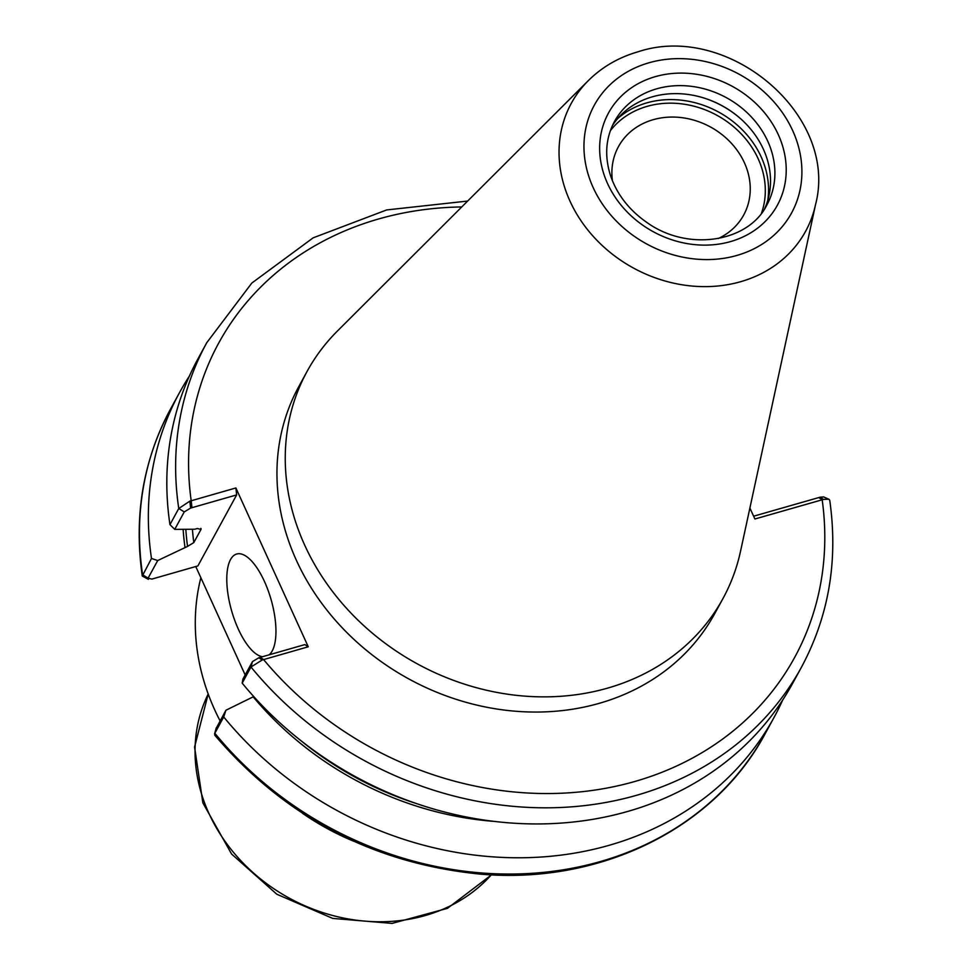 <?xml version="1.0" encoding="UTF-8"?>
<svg xmlns="http://www.w3.org/2000/svg" width="972" height="972" viewBox="0 0 972 972"><rect width="100%" height="100%" fill="white"/><g stroke="black" fill="none" stroke-linecap="round" stroke-linejoin="round"><path stroke-width="1.46" d="M612.433 180.792A71.345 61.358 -151.4 0 1 618.447 146.651A71.345 61.358 -151.4 0 1 710.471 126.992A71.345 61.358 -151.4 0 1 743.689 215.031A71.345 61.358 -151.4 0 1 718.223 238.553M828.873 499.219L823.588 496.923L820.149 497.178L823.503 499.401L828.873 499.219L829.724 500.203C838.314 560.394 828.873 616.102 801.39 667.339A338.742 291.296 -151.4 0 1 250.995 667.011L262.209 659.988L308.258 646.781L235.88 487.956L189.819 501.163L178.763 508.502L169.954 524.637A338.742 291.296 -151.4 0 1 197.96 358.826L206.769 342.691A338.742 291.296 -151.4 0 0 178.763 508.502L184.255 511.916L190.621 508.077L189.819 501.163M820.149 497.178L753.628 516.205M749.886 508.016L754.892 518.999L823.503 499.401M801.39 667.339L792.581 683.474A338.742 291.296 -151.4 0 1 242.186 683.134L250.995 667.011L252.465 661.604L242.927 679.063L242.186 683.134M815.557 204.533L740.555 551.173A236.925 203.743 -151.4 0 1 722.937 598.594L714.639 613.769A236.925 203.743 -151.4 0 1 503.897 710.022A236.925 203.743 -151.4 0 1 296.424 560.394A236.925 203.743 -151.4 0 1 298.732 386.698L307.031 371.511A236.925 203.743 -151.4 0 1 337.393 331.051L588.412 80.53C602.154 66.959 618.666 57.384 637.948 51.82C728.162 21.639 839.043 115.291 815.557 204.533A133.48 114.793 -151.4 0 1 702.938 286.619A133.48 114.793 -151.4 0 1 570.005 201.18A133.48 114.793 -151.4 0 1 588.412 80.53M190.621 508.077L236.658 494.906L197.887 565.923L151.851 579.093L148.084 578.158L157.695 560.552L187.547 546.41L193.793 542.607L200.961 529.473L197.328 528.501L194.74 529.242L174.717 529.375L184.255 511.916M169.954 524.637L174.717 529.375M782.703 700.034A338.742 291.296 -151.4 0 1 774.113 717.3L765.231 733.581C714.906 828.326 600.635 884.484 481.019 874.193C373.831 863.731 285.1 817.403 214.8 735.209L214.836 733.24L223.718 716.972L225.917 710.24L216.136 728.441M774.113 717.3A338.742 291.296 -151.4 0 1 223.718 716.972M493.205 821.316A307.954 264.821 -151.4 0 1 253.182 696.839L225.917 710.24M157.695 560.552L151.486 558.463A338.742 291.296 -151.4 0 1 179.492 392.652A338.742 291.296 -151.4 0 1 189.382 376.091M184.959 547.151A307.954 264.821 -151.4 0 1 183.125 529.327M151.486 558.463L142.276 576.056L148.388 579.336L148.084 578.158L142.605 574.744A338.742 291.296 -151.4 0 1 170.61 408.933L179.492 392.652M245.175 674.957L195.761 566.53M235.88 487.956L236.658 494.906M262.209 659.988L258.844 657.765L260.192 657.376L304.868 644.594L308.258 646.781M258.844 657.765L252.465 661.604M262.501 656.72A53.302 20.509 74 0 1 238.334 629.139A53.302 20.509 74 0 1 236.718 554.016A53.302 20.509 74 0 1 264.408 581.378A53.302 20.509 74 0 1 269.159 654.812M253.814 696.657L253.182 696.839M200.827 528.379A299.826 257.835 -151.4 0 0 200.961 529.473L201.131 528.829M220.097 720.896A236.925 203.743 -151.4 0 1 214.763 709.973A236.925 203.743 -151.4 0 1 200.864 577.708M353.735 841.254A236.925 203.743 -151.4 0 1 302.535 813.309M703.133 97.759A89.546 77.007 -151.4 0 1 739.024 117.357M612.372 125.692A86.885 74.71 -151.4 0 1 703.436 97.856A86.885 74.71 -151.4 0 1 738.793 117.15A86.885 74.71 -151.4 0 1 763.385 149.238A86.885 74.71 -151.4 0 1 764.6 208.81M722.937 598.594A236.925 203.743 -151.4 0 1 512.195 694.834A236.925 203.743 -151.4 0 1 304.722 545.207A236.925 203.743 -151.4 0 1 307.031 371.511M260.192 657.376L263.582 659.563A328.074 282.123 -151.4 0 0 634.862 781.476A328.074 282.123 -151.4 0 0 822.178 499.742L818.801 497.555M191.97 507.688L191.192 500.738A328.074 282.123 -151.4 0 1 461.736 206.951M765.231 733.581A338.742 291.296 -151.4 0 1 214.836 733.24L216.306 727.846M193.793 542.607A299.826 257.835 -151.4 0 1 192.432 529.266M187.547 546.41A305.159 262.416 -151.4 0 1 185.822 529.315M414.728 803.006A305.159 262.416 -151.4 0 1 301.733 741.308M491.322 874.824A169.237 145.533 -151.4 0 1 208.956 813.443A169.237 145.533 -151.4 0 1 208.202 693.996L194.57 747.055L202.869 802.872L231.615 854.072L276.838 894.252L332.703 918.406L392.093 923.4L447.46 908.346L491.492 874.836M610.343 130.734A86.885 74.71 -151.4 0 1 647.133 106.361A86.885 74.71 -151.4 0 1 737.238 129.956A86.885 74.71 -151.4 0 1 761.465 213.233M617.755 118.499A89.546 77.007 -151.4 0 1 646.732 102.886A89.546 77.007 -151.4 0 1 761.185 156.917A89.546 77.007 -151.4 0 1 767.759 200.39M767.759 141.232A86.885 74.71 -151.4 0 1 766.908 204.934C748.634 242.101 688.212 252.088 646.988 222.539C628.969 210.001 616.77 194.206 610.38 175.179C604.39 155.787 605.738 137.939 614.389 121.658A86.885 74.71 -151.4 0 1 656.708 88.817A86.885 74.71 -151.4 0 1 767.759 141.232M607.549 183.538A96.216 82.742 -151.4 0 1 655.347 76.642A96.216 82.742 -151.4 0 1 778.317 134.683A96.216 82.742 -151.4 0 1 730.519 241.591A96.216 82.742 -151.4 0 1 607.549 183.538M593.199 187.657A112.388 96.641 -151.4 0 1 649.029 62.767A112.388 96.641 -151.4 0 1 792.666 130.576A112.388 96.641 -151.4 0 1 736.837 255.454A112.388 96.641 -151.4 0 1 593.199 187.657M467.654 201.058L386.662 209.94L313.13 237.848L251.821 283.059L206.769 342.691M142.276 576.056C133.686 515.865 143.127 460.157 170.61 408.933M214.581 733.86L216.173 728.149"/></g></svg>
